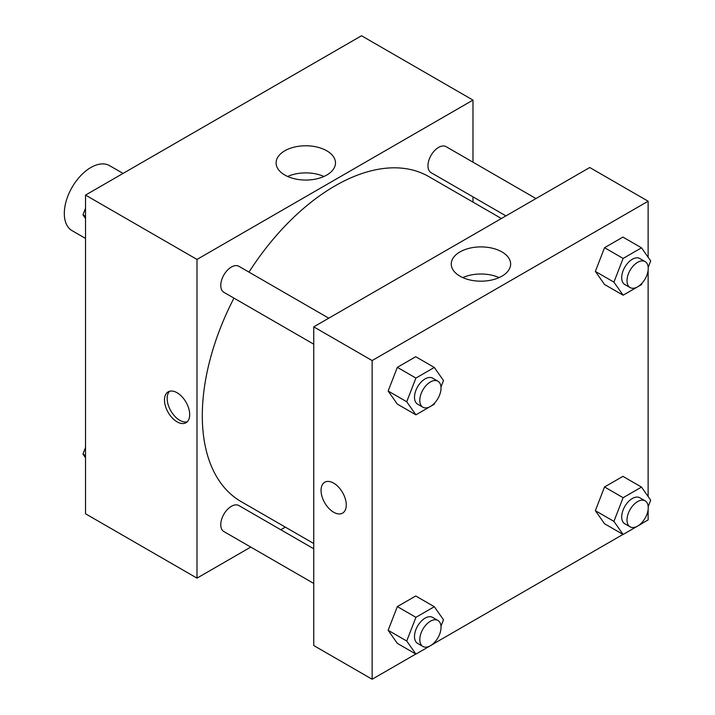 <?xml version="1.0" encoding="UTF-8"?>
<svg xmlns="http://www.w3.org/2000/svg" width="715" height="715" viewBox="0 0 715 715"><rect width="100%" height="100%" fill="white"/><g stroke="black" fill="none" stroke-linecap="round" stroke-linejoin="round"><path stroke-width="1.07" d="M123.06 173.423L109.601 165.657A37.529 21.665 120 0 0 80.688 175.711A37.529 21.665 120 0 0 64.305 213.481A37.529 21.665 120 0 0 72.072 230.659L85.532 238.426M250.759 547.082L196.991 578.131L85.532 513.781L85.532 195.088L361.522 35.75L472.981 100.1L472.981 162.189M472.981 196.857L472.981 202.104M284.802 150.793A29.69 17.142 180 0 1 317.156 147.084A29.69 17.142 180 0 1 335.487 162.913A29.69 17.142 180 0 1 305.797 180.055A29.69 17.142 180 0 1 276.106 162.913A29.69 17.142 180 0 1 284.802 150.793M196.991 578.131L196.991 259.438L85.532 195.088M196.991 259.438L472.981 100.1M323.967 176.471A29.69 17.142 0 0 0 287.627 176.471M177.088 421.85A17.83 10.296 60 0 1 165.442 406.138A17.83 10.296 60 0 1 168.177 391.856A17.83 10.296 60 0 1 185.998 402.152A17.83 10.296 60 0 1 185.998 422.735A17.83 10.296 60 0 1 177.088 421.85M169.616 391.257A17.83 10.296 -120 0 0 168.517 405.825A17.83 10.296 -120 0 0 179.76 420.304A17.83 10.296 -120 0 0 187.241 421.787M285.33 527.125L280.789 529.752M328.766 318.184L238.89 266.302A15.015 8.669 120 0 0 223.875 274.962A15.015 8.669 120 0 0 223.875 292.301L313.751 344.192M313.751 548.78L238.89 505.559A15.015 8.669 120 0 0 227.316 509.58A15.015 8.669 120 0 0 220.765 524.685A15.015 8.669 120 0 0 223.875 531.558L313.751 583.449M535.973 198.555L446.097 146.664A15.015 8.669 120 0 0 434.523 150.686A15.015 8.669 120 0 0 427.972 165.8A15.015 8.669 120 0 0 431.082 172.672L505.952 215.894M233.957 298.119A187.652 108.34 120 0 0 202.3 415.719A187.652 108.34 120 0 0 241.161 501.626L313.751 543.534M501.403 218.513L428.812 176.605A187.652 108.34 120 0 0 248.972 272.12M415.808 654.037L372.14 679.25L313.751 645.547L313.751 326.853L589.75 167.516L648.13 201.219L648.13 257.248M434.363 643.33L623.015 534.409M641.57 523.693L648.13 519.912L648.13 509.5M388.147 391.034L397.334 404.109L388.147 391.034L397.334 367.34L388.147 391.034L406.719 401.759L415.916 378.065L434.3 367.447L443.497 380.532L440.985 386.994M415.728 356.722L397.334 367.34L415.728 356.722L434.3 367.447M595.354 271.405L604.541 284.481L595.354 271.405L604.541 247.712L595.354 271.405L613.926 282.13L623.123 258.437L641.507 247.819L650.695 260.904L648.192 267.365M622.926 237.094L604.541 247.712L622.926 237.094L641.507 247.819M595.354 510.662L604.541 523.746L595.354 510.662L604.541 486.969L595.354 510.662L613.926 521.387L623.123 497.694L641.507 487.085L650.695 500.16L648.192 506.622M622.926 476.36L604.541 486.969L622.926 476.36L641.507 487.085M372.14 679.25L372.14 360.566L648.13 201.219M648.13 270.243L648.13 496.505M388.147 630.299L397.334 643.375L388.147 630.299L397.334 606.606L388.147 630.299L406.719 641.024L415.916 617.331L434.3 606.713L443.497 619.789L440.985 626.251M415.728 595.988L397.334 606.606L415.728 595.988L434.3 606.713M459.951 276.16A29.69 17.142 180 0 1 451.254 264.041A29.69 17.142 180 0 1 480.945 246.898A29.69 17.142 180 0 1 510.635 264.041A29.69 17.142 180 0 1 492.304 279.878A29.69 17.142 180 0 1 459.951 276.16M372.14 360.566L313.751 326.853M346.266 504.969A17.83 10.296 60 0 1 342.565 513.129A17.83 10.296 60 0 1 324.744 502.833A17.83 10.296 60 0 1 324.744 482.25A17.83 10.296 60 0 1 338.481 487.022A17.83 10.296 60 0 1 346.266 504.969M499.115 277.59A29.69 17.142 0 0 0 462.775 277.59M324.744 482.25A17.83 10.296 -120 0 0 324.744 502.833A17.83 10.296 -120 0 0 342.574 513.129M434.863 402.768L434.3 404.225L415.916 414.834L406.719 401.759M437.92 381.211L432.611 378.146A15.015 8.669 120 0 0 421.046 382.168A15.015 8.669 120 0 0 414.494 397.272A15.015 8.669 120 0 0 417.605 404.145L422.905 407.21A15.015 8.669 120 0 0 437.92 398.541A15.015 8.669 120 0 0 437.92 381.211A15.015 8.669 120 0 0 426.355 385.233A15.015 8.669 120 0 0 419.803 400.337A15.015 8.669 120 0 0 422.905 407.21M415.916 414.834L397.334 404.109M415.916 378.065L397.334 367.34M642.07 283.14L641.507 284.597L623.123 295.206L613.926 282.13M645.127 261.583L639.818 258.517A15.015 8.669 120 0 0 628.253 262.539A15.015 8.669 120 0 0 621.701 277.643A15.015 8.669 120 0 0 624.803 284.516L630.112 287.582A15.015 8.669 120 0 0 645.127 278.913A15.015 8.669 120 0 0 645.127 261.583A15.015 8.669 120 0 0 633.562 265.605A15.015 8.669 120 0 0 627.001 280.709A15.015 8.669 120 0 0 630.112 287.582M623.123 295.206L604.541 284.481M623.123 258.437L604.541 247.712M434.863 642.025L434.3 643.482L415.916 654.1L406.719 641.024M437.92 620.468L432.611 617.403A15.015 8.669 120 0 0 421.046 621.424A15.015 8.669 120 0 0 414.494 636.538A15.015 8.669 120 0 0 417.605 643.402L422.905 646.467A15.015 8.669 120 0 0 437.92 637.807A15.015 8.669 120 0 0 437.92 620.468A15.015 8.669 120 0 0 426.355 624.49A15.015 8.669 120 0 0 419.803 639.594A15.015 8.669 120 0 0 422.905 646.467M415.916 654.1L397.334 643.375M415.916 617.331L397.334 606.606M642.07 522.397L641.507 523.854L623.123 534.471L613.926 521.387M645.127 500.84L639.818 497.774A15.015 8.669 120 0 0 628.253 501.796A15.015 8.669 120 0 0 621.701 516.9A15.015 8.669 120 0 0 624.803 523.773L630.112 526.839A15.015 8.669 120 0 0 645.127 518.178A15.015 8.669 120 0 0 645.127 500.84A15.015 8.669 120 0 0 633.562 504.862A15.015 8.669 120 0 0 627.001 519.966A15.015 8.669 120 0 0 630.112 526.839M623.123 534.471L604.541 523.746M623.123 497.694L604.541 486.969M85.532 218.495L82.967 214.84L85.532 208.217M92.092 191.307L110.646 180.591M85.532 216.323L82.967 214.84M299.299 71.67L317.853 60.963M85.532 457.752L82.967 454.096L85.532 447.474M85.532 455.58L82.967 454.096"/></g></svg>
